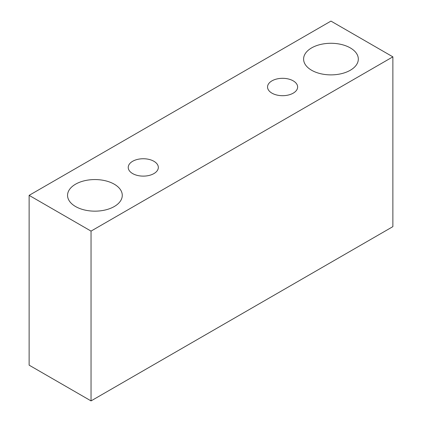 <?xml version="1.0" encoding="UTF-8"?>
<svg xmlns="http://www.w3.org/2000/svg" width="422" height="422" viewBox="0 0 422 422"><rect width="100%" height="100%" fill="white"/><g stroke="black" fill="none" stroke-linecap="round" stroke-linejoin="round"><path stroke-width="0.63" d="M271.947 80.86A15.05 8.688 180 0 1 288.347 78.977A15.05 8.688 180 0 1 297.637 87.006A15.05 8.688 180 0 1 282.587 95.694A15.05 8.688 180 0 1 267.537 87.006A15.05 8.688 180 0 1 271.947 80.86M91.041 400.9L392.871 226.64L392.871 56.843L330.959 21.1L29.129 195.36L91.041 231.108L91.041 400.9L29.129 365.157L29.129 195.36M311.61 47.908A27.361 15.799 180 0 1 341.43 44.484A27.361 15.799 180 0 1 358.32 59.08A27.361 15.799 180 0 1 330.959 74.879A27.361 15.799 180 0 1 303.597 59.08A27.361 15.799 180 0 1 311.61 47.908M75.564 184.187A27.361 15.799 180 0 1 105.384 180.764A27.361 15.799 180 0 1 122.275 195.36A27.361 15.799 180 0 1 94.913 211.158A27.361 15.799 180 0 1 67.552 195.36A27.361 15.799 180 0 1 75.564 184.187M132.64 161.288A15.05 8.688 180 0 1 149.04 159.405A15.05 8.688 180 0 1 158.329 167.434A15.05 8.688 180 0 1 143.28 176.122A15.05 8.688 180 0 1 128.23 167.434A15.05 8.688 180 0 1 132.64 161.288M91.041 231.108L392.871 56.843"/></g></svg>
